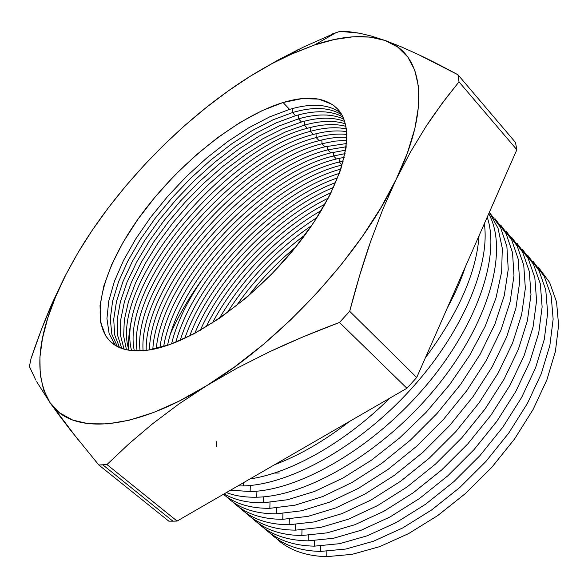 <?xml version="1.0" encoding="UTF-8"?>
<svg xmlns="http://www.w3.org/2000/svg" width="588" height="588" viewBox="0 0 588 588"><rect width="100%" height="100%" fill="white"/><g stroke="black" fill="none" stroke-linecap="round" stroke-linejoin="round"><path stroke-width="0.88" d="M228.401 90.817L228.269 90.912C248.805 76.322 269.098 64.393 289.134 55.11L314.477 44.997L335.969 32.685L304.099 46.761L277.345 60.439L250.62 76.021M342.113 165.03L339.254 162.009L339.1 158.348L339.254 162.009L343.341 161.061L339.254 162.009L342.113 165.03C272.112 181.244 181.442 274.905 167.551 345.354C181.442 274.905 272.112 181.244 342.113 165.03M336.409 158.995L344.289 157.297L336.409 158.995L333.536 155.952L333.381 152.263L333.536 155.952L345.082 153.652L333.536 155.952L336.409 158.995C263.637 176.077 168.844 277.036 159.914 347.662C168.844 277.036 263.637 176.077 336.409 158.995M330.676 152.924L345.715 150.161L330.676 152.924L327.788 149.859L327.634 146.133L327.788 149.859L346.207 146.772L327.788 149.859L330.676 152.924C255.221 170.865 156.452 279.138 152.821 349.323C156.452 279.138 255.221 170.865 330.676 152.924M324.907 146.816L346.56 143.523L324.907 146.816L322.004 143.737L321.849 139.966L322.004 143.737L334.851 141.127L346.773 140.37L334.851 141.127L322.004 143.737L324.907 146.816C246.842 165.618 144.214 281.24 146.221 350.375C144.214 281.24 246.842 165.618 324.907 146.816M319.108 140.664C329.17 137.967 338.423 136.864 346.854 137.357C338.423 136.864 329.17 137.967 319.108 140.664L316.182 137.57L316.028 133.77L316.182 137.57C327.442 134.52 337.652 133.476 346.802 134.424C337.652 133.476 327.442 134.52 316.182 137.57L319.108 140.664C238.478 160.34 132.087 283.379 140.062 350.867C132.087 283.379 238.478 160.34 319.108 140.664M313.272 134.483C325.708 131.087 336.828 130.132 346.626 131.624C336.828 130.132 325.708 131.087 313.272 134.483L310.324 131.367L310.17 127.53L310.324 131.367C323.951 127.611 335.946 126.787 346.317 128.912C335.946 126.787 323.951 127.611 310.324 131.367L313.272 134.483C230.106 155.041 120.04 285.584 134.329 350.823C120.04 285.584 230.106 155.041 313.272 134.483M307.399 128.265C322.195 124.142 335.028 123.487 345.891 126.317C335.028 123.487 322.195 124.142 307.399 128.265L304.437 125.134L304.283 121.253L304.437 125.134C320.416 120.636 334.043 120.195 345.325 123.811C334.043 120.195 320.416 120.636 304.437 125.134L307.399 128.265C221.72 149.712 108.038 287.885 129 350.257C108.038 287.885 221.72 149.712 307.399 128.265M301.49 122.01C318.645 117.137 333.029 116.938 344.641 121.422C333.029 116.938 318.645 117.137 301.49 122.01L298.513 118.857L298.351 114.939L298.513 118.857C316.851 113.594 331.955 113.682 343.833 119.121C331.955 113.682 316.851 113.594 298.513 118.857L301.49 122.01L282.652 128.823L262.946 138.717L242.873 151.351L222.948 166.36L203.632 183.346L185.382 201.882L168.631 221.544L153.777 241.859L141.223 262.351L131.322 282.512L124.399 301.82L120.738 319.74L120.577 335.704L124.068 349.169L120.577 335.704L120.738 319.74L124.399 301.82L131.322 282.512L141.223 262.351L153.777 241.859L168.631 221.544L185.382 201.882L203.632 183.346L222.948 166.36L242.873 151.351L262.946 138.717L282.652 128.823L301.49 122.01M295.543 115.718C315.072 110.066 330.853 110.471 342.892 116.938C330.853 110.471 315.072 110.066 295.543 115.718L292.552 112.543L292.39 108.589L292.552 112.543C313.272 106.494 329.699 107.259 341.819 114.851C329.699 107.259 313.272 106.494 292.552 112.543L295.543 115.718L276.213 122.848L255.956 133.219L235.332 146.441L214.885 162.126L195.128 179.84L176.54 199.119L159.583 219.493L144.707 240.455L132.315 261.476L122.796 282.005L116.498 301.468L113.712 319.284L114.675 334.844L119.533 347.559L114.675 334.844L113.712 319.284L116.498 301.468L122.796 282.005L132.315 261.476L144.707 240.455L159.583 219.493L176.54 199.119L195.128 179.84L214.885 162.126L235.332 146.441L255.956 133.219L276.213 122.848L295.543 115.718M326.737 556.652C305.143 556.057 288.149 549.824 275.765 537.961C288.149 549.824 305.143 556.057 326.737 556.652L326.854 551.316L326.737 556.652L352.072 554.352L379.701 546.634L408.631 533.581L437.744 515.558L465.865 493.178L491.818 467.313L514.529 439.023L533.095 409.491L546.855 379.914L555.403 351.47L558.6 325.186L556.557 301.938L549.589 282.387L538.189 267.003L549.589 282.387L556.557 301.938L558.6 325.186L555.403 351.47L546.855 379.914L533.095 409.491L514.529 439.023L491.818 467.313L465.865 493.178L437.744 515.558L408.631 533.581L379.701 546.634L352.072 554.352L326.737 556.652M320.578 551.419C298.983 550.897 282.027 544.716 269.701 532.882C282.027 544.716 298.983 550.897 320.578 551.419L320.703 546.024L320.578 551.419L345.898 549.03L373.542 541.21L402.508 528.053L431.68 509.921L459.867 487.437L485.909 461.477L508.708 433.106L527.377 403.508L541.232 373.887L549.868 345.421L553.146 319.144L551.176 295.918L544.275 276.426L532.919 261.109L544.275 276.426L551.176 295.918L553.146 319.144L549.868 345.421L541.232 373.887L527.377 403.508L508.708 433.106L485.909 461.477L459.867 487.437L431.68 509.921L402.508 528.053L373.542 541.21L345.898 549.03L320.578 551.419M314.374 546.156C292.787 545.708 275.868 539.578 263.6 527.774C275.868 539.578 292.787 545.708 314.374 546.156L314.506 540.703L314.374 546.156L339.688 543.672L367.338 535.756L396.341 522.497L425.572 504.254L453.833 481.66L479.955 455.604L502.85 427.153L521.615 397.481L535.565 367.823L544.297 339.335L547.656 313.059L545.76 289.869L538.917 270.421L527.62 255.177L538.917 270.421L545.76 289.869L547.656 313.059L544.297 339.335L535.565 367.823L521.615 397.481L502.85 427.153L479.955 455.604L453.833 481.66L425.572 504.254L396.341 522.497L367.338 535.756L339.688 543.672L314.374 546.156M308.134 540.85C286.554 540.482 269.664 534.411 257.463 522.636C269.664 534.411 286.554 540.482 308.134 540.85L308.266 535.337L308.134 540.85L333.44 538.277L361.106 530.258L390.138 516.896L419.42 498.543L447.755 475.846L473.965 449.688L496.956 421.155L515.816 391.417L529.869 361.716L538.689 333.212L542.129 306.943L540.306 283.776L533.536 264.387L522.291 249.209L533.536 264.387L540.306 283.776L542.129 306.943L538.689 333.212L529.869 361.716L515.816 391.417L496.956 421.155L473.965 449.688L447.755 475.846L419.42 498.543L390.138 516.896L361.106 530.258L333.44 538.277L308.134 540.85M301.85 535.521C280.278 535.227 263.424 529.207 251.289 517.462C263.424 529.207 280.278 535.227 301.85 535.521L301.989 529.942L301.85 535.521L327.149 532.853L354.821 524.731L383.89 511.259L413.232 492.795L441.639 469.988L467.93 443.734L491.017 415.113L509.98 385.316L524.129 355.571L533.044 327.046L536.572 300.784L534.823 277.646L528.112 258.308L516.925 243.204L528.112 258.308L534.823 277.646L536.572 300.784L533.044 327.046L524.129 355.571L509.98 385.316L491.017 415.113L467.93 443.734L441.639 469.988L413.232 492.795L383.89 511.259L354.821 524.731L327.149 532.853L301.85 535.521M295.529 530.148C273.964 529.935 257.147 523.974 245.078 512.258C257.147 523.974 273.964 529.935 295.529 530.148L295.676 524.511L295.529 530.148L320.813 527.392L348.5 519.167L377.606 505.577L406.999 487.004L435.48 464.094L461.859 437.744L485.049 409.035L504.107 379.172L518.351 349.375L527.362 320.835L530.979 294.581L529.31 271.48L522.666 252.193L511.523 237.162L522.666 252.193L529.31 271.48L530.979 294.581L527.362 320.835L518.351 349.375L504.107 379.172L485.049 409.035L461.859 437.744L435.48 464.094L406.999 487.004L377.606 505.577L348.5 519.167L320.813 527.392L295.529 530.148M289.171 524.746C267.613 524.614 250.833 518.704 238.831 507.025C250.833 518.704 267.613 524.614 289.171 524.746L289.318 519.042L289.171 524.746L314.44 521.894L342.135 513.567L371.278 499.866L400.722 481.182L429.284 458.162L455.751 431.71L479.029 402.912L498.19 372.983L512.538 343.149L521.644 314.587L525.349 288.341L523.754 265.269L517.175 246.041L506.092 231.084L517.175 246.041L523.754 265.269L525.349 288.341L521.644 314.587L512.538 343.149L498.19 372.983L479.029 402.912L455.751 431.71L429.284 458.162L400.722 481.182L371.278 499.866L342.135 513.567L314.44 521.894L289.171 524.746M282.769 519.307C261.212 519.255 244.476 513.405 232.547 501.755C244.476 513.405 261.212 519.255 282.769 519.307L282.924 513.544L282.769 519.307L308.024 516.36L335.733 507.922L364.905 494.111L394.408 475.317L423.044 452.187L449.6 425.631L472.98 396.746L492.237 366.75L506.687 336.873L515.889 308.288L519.682 282.056L518.168 259.021L511.656 239.845L500.623 224.969L511.656 239.845L518.168 259.021L519.682 282.056L515.889 308.288L506.687 336.873L492.237 366.75L472.98 396.746L449.6 425.631L423.044 452.187L394.408 475.317L364.905 494.111L335.733 507.922L308.024 516.36L282.769 519.307M276.323 513.831C254.78 513.868 238.074 508.076 226.218 496.456C238.074 508.076 254.78 513.868 276.323 513.831L276.485 508.003L276.323 513.831L301.563 510.788L329.28 502.248L358.489 488.319L388.051 469.408L416.76 446.167L443.403 419.509L466.879 390.542L486.247 360.473L500.8 330.552L510.097 301.96L513.978 275.728L512.545 252.73L506.099 233.612L495.125 218.817L506.099 233.612L512.545 252.73L513.978 275.728L510.097 301.96L500.8 330.552L486.247 360.473L466.879 390.542L443.403 419.509L416.76 446.167L388.051 469.408L358.489 488.319L329.28 502.248L301.563 510.788L276.323 513.831M216.303 441.676L216.347 446.571M269.841 508.326C250.437 508.48 234.957 503.798 223.396 494.302C234.957 503.798 250.437 508.48 269.841 508.326L270.002 502.431L269.841 508.326L295.066 505.18L322.79 496.529L352.036 482.491L381.649 463.462L410.431 440.103L437.171 413.349L460.749 384.287L480.22 354.16L494.868 324.194L504.261 295.58L508.238 269.363L506.885 246.401L500.506 227.343L489.591 212.621L500.506 227.343L506.885 246.401L508.238 269.363L504.261 295.58L494.868 324.194L480.22 354.16L460.749 384.287L437.171 413.349L410.431 440.103L381.649 463.462L352.036 482.491L322.79 496.529L295.066 505.18L269.841 508.326M263.306 502.784C247.761 503.019 234.7 500.057 224.124 493.883C234.7 500.057 247.761 503.019 263.306 502.784L263.483 496.816L263.306 502.784L287.679 499.719L314.448 491.487L342.723 478.184L371.484 460.147L399.62 437.957L426.021 412.438L449.666 384.567L469.636 355.446L485.232 326.222L495.985 297.976L501.667 271.715L502.284 248.276L498.051 228.313L489.341 212.305L498.051 228.313L502.284 248.276L501.667 271.715L495.985 297.976L485.232 326.222L469.636 355.446L449.666 384.567L426.021 412.438L399.62 437.957L371.484 460.147L342.723 478.184L314.448 491.487L287.679 499.719L263.306 502.784M256.736 497.198C245.292 497.455 235.171 495.919 226.365 492.582C235.171 495.919 245.292 497.455 256.736 497.198L256.919 491.164L256.736 497.198C308.332 496.441 385.28 450.599 437.597 385.64C490.083 320.725 508.649 249.503 488.716 213.723C508.649 249.503 490.083 320.725 437.597 385.64C385.28 450.599 308.332 496.441 256.736 497.198M250.12 491.583L230.628 490.12L250.12 491.583L250.312 485.475L250.12 491.583C299.439 490.546 372.182 448.607 424.529 387.411C476.978 326.252 500.594 256.419 487.202 217.17C500.594 256.419 476.978 326.252 424.529 387.411C372.182 448.607 299.439 490.546 250.12 491.583M243.469 485.923L237.824 485.96L243.469 485.923L243.572 482.645L243.469 485.923C290.163 484.644 358.085 446.998 409.961 390.285C461.881 333.587 490.414 266.107 484.343 223.675C490.414 266.107 461.881 333.587 409.961 390.285C358.085 446.998 290.163 484.644 243.469 485.923M289.568 109.383C311.493 102.929 328.508 104.091 340.628 112.874C328.508 104.091 311.486 102.929 289.568 109.383L283.085 102.518C307.634 95.16 325.803 97.314 337.593 108.978C357.467 129.595 343.833 185.073 299.799 241.866C255.949 298.667 189.975 344.693 147.933 350.154L129.654 350.36L122.025 348.53L115.468 345.472L110.029 341.253L105.737 335.946L100.607 322.386L100.041 305.481L103.833 285.981L111.676 264.637L123.164 242.19L137.849 219.368L155.21 196.848L174.717 175.283L195.789 155.305L217.817 137.496L240.161 122.422L262.152 110.603L283.085 102.518L302.217 98.586L318.814 99.122L332.139 104.341L333.734 105.472L338.012 109.442L341.995 115.167L344.502 120.981L346.303 128.794L346.111 147.507L340.687 169.785L330.059 194.753L314.543 221.309L294.764 248.202L271.649 274.104L246.313 297.734L220.022 317.924L194.069 333.764L169.689 344.612L147.933 350.154C131.896 352.256 119.724 349.706 111.404 342.517C87.869 321.518 102.907 266.996 140.819 215.23C178.796 163.354 236.721 116.74 283.085 102.518L289.568 109.383L269.73 116.843L248.93 127.692L227.762 141.524L206.8 157.9L186.602 176.341L167.683 196.363L150.55 217.435L135.666 239.022L123.48 260.535L114.395 281.38L108.78 300.931L106.942 318.549L109.111 333.587L115.395 345.428L109.111 333.587L106.942 318.549L108.78 300.931L114.395 281.38L123.48 260.535L135.666 239.022L150.55 217.435L167.683 196.363L186.602 176.341L206.8 157.9L227.762 141.524L248.93 127.692L269.73 116.843L289.568 109.383M331.897 34.097L340.011 31.355L359.386 33.193L371.337 36.052L385.066 40.469L400.56 46.54L417.98 54.346C429.527 59.792 442.86 66.598 457.971 74.772L515.463 142.406L516.852 149.727L416.723 377.496L516.852 149.727L459.007 81.879L516.852 149.727L515.463 142.406L457.971 74.772L459.007 81.879L446.564 97.476L432.562 116.718L425.969 126.538L410.49 151.998L396.047 179.619L382.751 209.468L370.624 241.492C363.31 262.417 356.328 285.695 349.684 311.317L416.723 377.496L406.918 388.264L177.084 521.064L106.95 464.557L102.849 464.851L172.894 521.166L177.084 521.064L406.918 388.264L416.723 377.496L349.684 311.317L339.489 322.445L406.918 388.264L339.489 322.445C313.852 332.073 290.487 341.878 269.4 351.844L237.067 368.154L206.748 385.632L234.832 366.75L262.976 344.722L290.494 320.034L316.675 293.287L340.856 265.159L362.458 236.361L380.98 207.615L396.047 179.619L407.403 153.005L414.907 128.346L418.568 106.097L418.465 86.634L414.79 70.215L407.785 57.007L397.767 47.091L385.066 40.469L370.028 37.073L353.021 36.801L334.388 39.506L314.477 44.997L293.61 53.096L272.097 63.592L250.231 76.264L228.269 90.912L206.491 107.303L185.117 125.229L164.39 144.472L144.538 164.802L125.766 186.014L108.302 207.858L92.338 230.114L78.101 252.524L65.79 274.831L55.61 296.764L47.775 318.02L42.483 338.291L39.91 357.247L40.227 374.549L43.585 389.837L50.083 402.751L59.785 412.938L72.677 420.053L88.7 423.786L107.685 423.889L129.389 420.17L153.446 412.533L179.413 400.979L206.748 385.632L178.737 404.11L152.762 423.625L129.5 443.315L106.95 464.557L177.084 521.064L172.894 521.166L102.849 464.851L98.843 465.005L168.793 521.144L172.894 521.166L168.793 521.144L98.843 465.005L94.933 460.316M29.4 366.478L31.024 358.629C37.875 338.21 45.004 319.571 52.428 302.71L64.702 276.83L52.428 302.71L41.219 330.074L31.024 358.629L29.4 366.478L35.721 379.98M251.987 75.168L277.345 60.439L298.278 49.598M77.932 439.508L50.083 402.751C34.67 377.158 36.647 341.503 56.014 295.808L66.04 274.346L78.101 252.524C113.66 192.673 169.77 132.44 228.269 90.912L228.232 90.934M248.239 296.08C262.182 278.028 277.955 261.741 295.558 247.225C277.955 261.741 262.182 278.028 248.239 296.08M227.115 312.882C249.378 278.043 277.565 248.944 311.677 225.579C277.565 248.944 249.378 278.043 227.115 312.882M304.966 235.031C278.22 254.898 255.346 278.514 236.347 305.878C255.346 278.514 278.22 254.898 304.966 235.031M212.364 323.025C235.582 279.043 278.124 235.119 321.335 210.511C278.124 235.119 235.582 279.043 212.364 323.025M316.939 217.619C276.448 243.506 243.91 277.102 219.324 318.402C243.91 277.102 276.448 243.506 316.939 217.619M200.229 330.382C223.565 278.161 276.86 223.139 328.302 198.149C276.86 223.139 223.565 278.161 200.229 330.382M325.061 204.102C277.521 229.129 229.57 278.639 206.079 326.95C229.57 278.639 277.521 229.129 325.061 204.102M189.667 336.035C211.636 277.154 275.463 211.254 333.609 187.41C275.463 211.254 211.636 277.154 189.667 336.035M331.118 192.636C276.169 217.215 217.626 277.661 194.812 333.374C217.626 277.661 276.169 217.215 331.118 192.636M180.207 340.459C199.663 276.154 274.082 199.31 337.733 177.811C274.082 199.31 199.663 276.154 180.207 340.459M335.792 182.508C274.772 205.315 205.682 276.647 184.83 338.372C205.682 276.647 274.772 205.315 335.792 182.508M171.578 343.929C187.55 275.257 272.795 187.234 340.93 169.079C272.795 187.234 187.55 275.257 171.578 343.929M339.43 173.364C273.427 193.312 193.643 275.691 175.812 342.297C193.643 275.691 273.427 193.312 339.43 173.364M163.648 346.597C175.092 275.978 267.849 178.656 339.254 162.009C267.849 178.656 175.092 275.978 163.648 346.597M156.29 348.574C162.604 278.095 259.404 173.467 333.536 155.952C259.404 173.467 162.604 278.095 156.29 348.574M149.448 349.926C150.3 280.189 251.01 168.234 327.788 149.859C251.01 168.234 150.3 280.189 149.448 349.926M143.075 350.691C138.121 282.306 242.638 162.972 322.004 143.737C242.638 162.972 138.121 282.306 143.075 350.691M137.136 350.911C126.03 284.474 234.274 157.687 316.182 137.57C234.274 157.687 126.03 284.474 137.136 350.911M131.602 350.602C114.013 286.724 225.902 152.365 310.324 131.367C225.902 152.365 114.013 286.724 131.602 350.602M126.471 349.772L123.634 335.983L124.333 319.857L128.404 301.931L135.622 282.725L145.699 262.762L158.319 242.543L173.144 222.558L189.784 203.257L207.858 185.088L226.953 168.469L246.622 153.791L266.415 141.451L285.849 131.793L304.437 125.134L285.849 131.793L266.415 141.451L246.622 153.791L226.946 168.469L207.858 185.088L189.784 203.257L173.144 222.558L158.319 242.543L145.699 262.762L135.615 282.725L128.404 301.931L124.333 319.857L123.634 335.983L126.471 349.772M121.738 348.427L117.578 335.322L117.181 319.541L120.408 301.666L127.023 282.269L136.739 261.917L149.22 241.161L164.089 220.515L180.942 200.501L199.369 181.589L218.905 164.236L239.096 148.889L259.44 135.96L279.425 125.832L298.513 118.857L279.425 125.832L259.44 135.96L239.096 148.889L218.905 164.236L199.369 181.589L180.942 200.501L164.089 220.515L149.22 241.161L136.739 261.917L127.023 282.269L120.408 301.666L117.181 319.541L117.578 335.322L121.738 348.427M117.402 346.56L111.845 334.263L110.287 318.946L112.602 301.218L118.563 281.703L127.868 261.006L140.164 239.735L155.048 218.464L172.1 197.737L190.85 178.083L210.835 160.002L231.54 143.972L252.436 130.448L272.964 119.842L292.552 112.543L272.964 119.842L252.436 130.448L231.54 143.972L210.835 160.002L190.85 178.083L172.1 197.737L155.048 218.464L140.164 239.735L127.868 261.006L118.563 281.703L112.602 301.218L110.287 318.946L111.845 334.263L117.402 346.56M274.684 464.667C299.064 455.56 324.017 441.14 349.544 421.412C324.017 441.14 299.064 455.56 274.684 464.667M447.211 308.141C454.972 293.89 461.029 280.108 465.387 266.79C461.029 280.108 454.972 293.89 447.211 308.141M249.981 478.941C290.979 472.987 344.987 442.602 389.756 398.179C344.987 442.602 290.979 472.987 249.981 478.941M425.389 357.783C458.589 313.044 476.471 272.362 479.051 235.714C476.471 272.362 458.589 313.044 425.389 357.783M132.05 318.395C129.081 329.949 128.037 340.467 128.897 349.926M279.19 473.009L274.243 473.075M36.676 381.715L50.083 402.751L59.535 415.819L70.854 430.585L98.843 465.005L106.95 464.557L128.86 443.889L152.762 423.625L178.737 404.11L206.748 385.632C131.447 432.386 70.736 434.495 50.083 402.751M75.426 257.088L64.702 276.83M382.751 209.468L396.047 179.619C361.488 253.06 281.586 340.334 206.748 385.632L237.067 368.154L269.4 351.844L303.606 336.645L339.489 322.445L349.684 311.317L359.621 275.566L370.624 241.492L382.751 209.468M400.56 46.54L385.066 40.469C422.809 52.891 432.121 105.421 396.047 179.619L410.49 151.998L425.969 126.538L442.286 103.143L459.007 81.879L457.971 74.772L417.98 54.346L400.56 46.54M340.011 31.355L335.969 32.685L314.477 44.997C342.319 35.618 365.854 34.111 385.066 40.469L371.337 36.052L359.386 33.193L349.015 31.708L340.011 31.355M201.522 280.322C189.035 297.682 178.803 315.227 170.836 332.94M298.3 49.583L289.134 55.11M53.508 300.284L56.014 295.808"/></g></svg>

